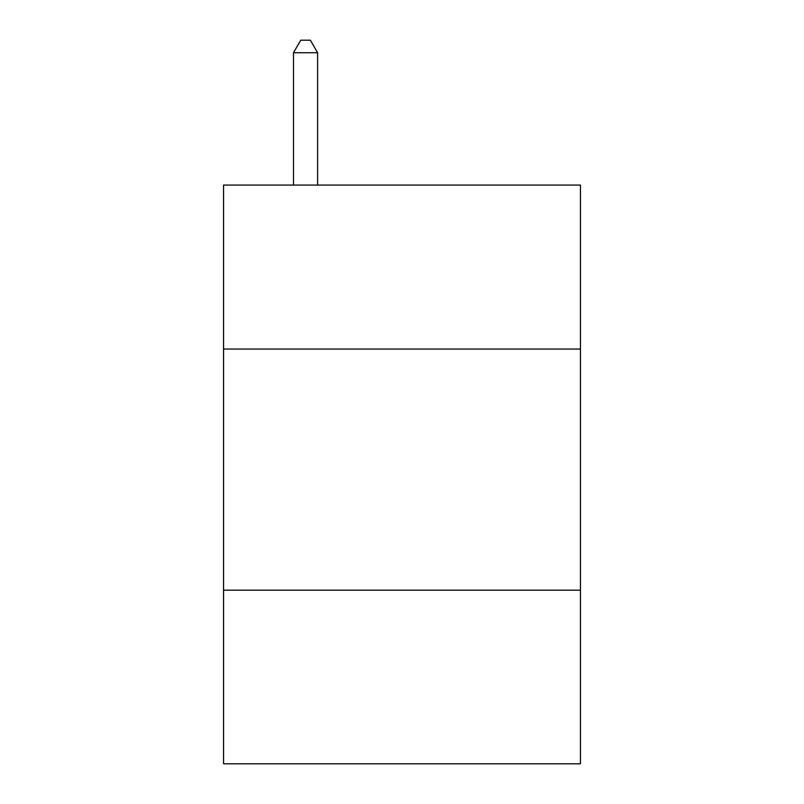 <?xml version="1.0" encoding="UTF-8"?>
<svg xmlns="http://www.w3.org/2000/svg" width="804" height="804" viewBox="0 0 804 804"><rect width="100%" height="100%" fill="white"/><g stroke="black" fill="none" stroke-linecap="round" stroke-linejoin="round"><path stroke-width="1.21" d="M580.438 349.047L580.438 185.071L223.562 185.071L223.562 349.047L580.438 349.047L580.438 763.8L223.562 763.8L223.562 349.047M580.438 590.186L223.562 590.186M317.6 185.071L317.6 52.742L293.49 52.742L293.49 185.071M293.49 52.742L300.726 40.2L310.364 40.2L317.6 52.742"/></g></svg>

